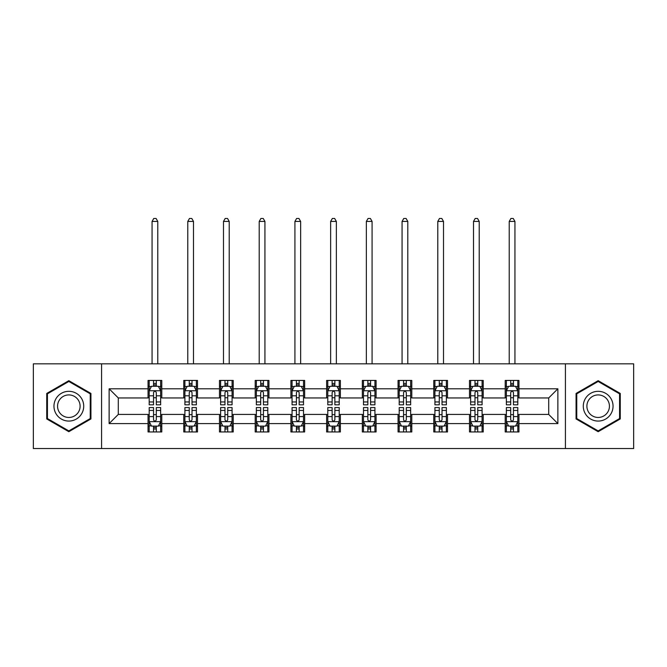 <?xml version="1.0" encoding="UTF-8"?>
<svg xmlns="http://www.w3.org/2000/svg" width="667" height="667" viewBox="0 0 667 667"><rect width="100%" height="100%" fill="white"/><g stroke="black" fill="none" stroke-linecap="round" stroke-linejoin="round"><path stroke-width="1" d="M565.424 448.549L633.65 448.549L633.65 363.832L565.424 363.832L565.424 448.549L101.576 448.549L101.576 363.832L33.35 363.832L33.35 448.549L101.576 448.549M565.424 363.832L101.576 363.832M518.951 388.794L518.951 380.432L505.211 380.432L505.211 388.794L483.233 388.794L483.233 380.432L469.493 380.432L469.493 388.794L447.515 388.794L447.515 380.432L433.775 380.432L433.775 388.794L411.797 388.794L411.797 380.432L398.066 380.432L398.066 388.794L376.088 388.794L376.088 380.432L362.348 380.432L362.348 388.794L340.37 388.794L340.37 380.432L326.63 380.432L326.63 388.794L304.652 388.794L304.652 380.432L290.912 380.432L290.912 388.794L268.934 388.794L268.934 380.432L255.203 380.432L255.203 388.794L233.225 388.794L233.225 380.432L219.485 380.432L219.485 388.794L197.507 388.794L197.507 380.432L183.767 380.432L183.767 388.794L161.789 388.794L161.789 380.432L148.049 380.432L148.049 388.794L109.13 388.794L109.13 423.587L118.292 414.432L148.049 414.432L148.049 431.949L161.789 431.949L161.789 414.432L183.767 414.432L183.767 431.949L197.507 431.949L197.507 414.432L219.485 414.432L219.485 431.949L233.225 431.949L233.225 414.432L255.203 414.432L255.203 431.949L268.934 431.949L268.934 414.432L290.912 414.432L290.912 431.949L304.652 431.949L304.652 414.432L326.63 414.432L326.63 431.949L340.37 431.949L340.37 414.432L362.348 414.432L362.348 431.949L376.088 431.949L376.088 414.432L398.066 414.432L398.066 431.949L411.797 431.949L411.797 414.432L433.775 414.432L433.775 431.949L447.515 431.949L447.515 414.432L469.493 414.432L469.493 431.949L483.233 431.949L483.233 414.432L505.211 414.432L505.211 431.949L518.951 431.949L518.951 414.432L548.708 414.432L548.708 397.949L518.951 397.949L518.951 388.794L557.87 388.794L557.87 423.587L518.951 423.587M505.211 423.587L483.233 423.587M469.493 423.587L447.515 423.587M433.775 423.587L411.797 423.587M398.066 423.587L376.088 423.587M362.348 423.587L340.37 423.587M326.63 423.587L304.652 423.587M290.912 423.587L268.934 423.587M255.203 423.587L233.225 423.587M219.485 423.587L197.507 423.587M183.767 423.587L161.789 423.587M148.049 423.587L109.13 423.587M505.211 388.794L505.211 397.949L483.233 397.949L483.233 388.794M469.493 388.794L469.493 397.949L447.515 397.949L447.515 388.794M433.775 388.794L433.775 397.949L411.797 397.949L411.797 388.794M398.066 388.794L398.066 397.949L376.088 397.949L376.088 388.794M362.348 388.794L362.348 397.949L340.37 397.949L340.37 388.794M326.63 388.794L326.63 397.949L304.652 397.949L304.652 388.794M290.912 388.794L290.912 397.949L268.934 397.949L268.934 388.794M255.203 388.794L255.203 397.949L233.225 397.949L233.225 388.794M219.485 388.794L219.485 397.949L197.507 397.949L197.507 388.794M183.767 388.794L183.767 397.949L161.789 397.949L161.789 388.794M148.049 388.794L148.049 397.949L118.292 397.949L109.13 388.794M118.292 397.949L118.292 414.432M557.87 423.587L548.708 414.432M548.708 397.949L557.87 388.794M148.049 386.16L149.2 386.16M153.543 386.16L156.295 386.16M160.647 386.16L161.789 386.16M148.049 397.724L149.2 397.724M153.543 397.724L156.295 397.724M160.647 397.724L161.789 397.724M148.049 414.666L149.2 414.666M153.543 414.666L156.295 414.666M160.647 414.666L161.789 414.666M148.049 426.221L149.2 426.221M153.543 426.221L156.295 426.221M160.647 426.221L161.789 426.221M183.767 414.666L184.909 414.666M189.261 414.666L192.013 414.666M196.356 414.666L197.507 414.666M183.767 426.221L184.909 426.221M189.261 426.221L192.013 426.221M196.356 426.221L197.507 426.221M183.767 386.16L184.909 386.16M189.261 386.16L192.013 386.16M196.356 386.16L197.507 386.16M183.767 397.724L184.909 397.724M189.261 397.724L192.013 397.724M196.356 397.724L197.507 397.724M219.485 414.666L220.627 414.666M224.979 414.666L227.73 414.666M232.074 414.666L233.225 414.666M219.485 426.221L220.627 426.221M224.979 426.221L227.73 426.221M232.074 426.221L233.225 426.221M219.485 386.16L220.627 386.16M224.979 386.16L227.73 386.16M232.074 386.16L233.225 386.16M219.485 397.724L220.627 397.724M224.979 397.724L227.73 397.724M232.074 397.724L233.225 397.724M255.203 414.666L256.345 414.666M260.697 414.666L263.44 414.666M267.792 414.666L268.934 414.666M255.203 426.221L256.345 426.221M260.697 426.221L263.44 426.221M267.792 426.221L268.934 426.221M255.203 386.16L256.345 386.16M260.697 386.16L263.44 386.16M267.792 386.16L268.934 386.16M255.203 397.724L256.345 397.724M260.697 397.724L263.44 397.724M267.792 397.724L268.934 397.724M290.912 414.666L292.063 414.666M296.406 414.666L299.158 414.666M303.51 414.666L304.652 414.666M290.912 426.221L292.063 426.221M296.406 426.221L299.158 426.221M303.51 426.221L304.652 426.221M290.912 386.16L292.063 386.16M296.406 386.16L299.158 386.16M303.51 386.16L304.652 386.16M290.912 397.724L292.063 397.724M296.406 397.724L299.158 397.724M303.51 397.724L304.652 397.724M326.63 414.666L327.78 414.666M332.124 414.666L334.876 414.666M339.22 414.666L340.37 414.666M326.63 426.221L327.78 426.221M332.124 426.221L334.876 426.221M339.22 426.221L340.37 426.221M326.63 386.16L327.78 386.16M332.124 386.16L334.876 386.16M339.22 386.16L340.37 386.16M326.63 397.724L327.78 397.724M332.124 397.724L334.876 397.724M339.22 397.724L340.37 397.724M362.348 414.666L363.49 414.666M367.842 414.666L370.594 414.666M374.937 414.666L376.088 414.666M362.348 426.221L363.49 426.221M367.842 426.221L370.594 426.221M374.937 426.221L376.088 426.221M362.348 386.16L363.49 386.16M367.842 386.16L370.594 386.16M374.937 386.16L376.088 386.16M362.348 397.724L363.49 397.724M367.842 397.724L370.594 397.724M374.937 397.724L376.088 397.724M398.066 414.666L399.208 414.666M403.56 414.666L406.303 414.666M410.655 414.666L411.797 414.666M398.066 426.221L399.208 426.221M403.56 426.221L406.303 426.221M410.655 426.221L411.797 426.221M398.066 386.16L399.208 386.16M403.56 386.16L406.303 386.16M410.655 386.16L411.797 386.16M398.066 397.724L399.208 397.724M403.56 397.724L406.303 397.724M410.655 397.724L411.797 397.724M433.775 414.666L434.926 414.666M439.27 414.666L442.021 414.666M446.373 414.666L447.515 414.666M433.775 426.221L434.926 426.221M439.27 426.221L442.021 426.221M446.373 426.221L447.515 426.221M433.775 386.16L434.926 386.16M439.27 386.16L442.021 386.16M446.373 386.16L447.515 386.16M433.775 397.724L434.926 397.724M439.27 397.724L442.021 397.724M446.373 397.724L447.515 397.724M469.493 414.666L470.644 414.666M474.987 414.666L477.739 414.666M482.091 414.666L483.233 414.666M469.493 426.221L470.644 426.221M474.987 426.221L477.739 426.221M482.091 426.221L483.233 426.221M469.493 386.16L470.644 386.16M474.987 386.16L477.739 386.16M482.091 386.16L483.233 386.16M469.493 397.724L470.644 397.724M474.987 397.724L477.739 397.724M482.091 397.724L483.233 397.724M505.211 414.666L506.353 414.666M510.705 414.666L513.457 414.666M517.8 414.666L518.951 414.666M505.211 426.221L506.353 426.221M510.705 426.221L513.457 426.221M517.8 426.221L518.951 426.221M505.211 386.16L506.353 386.16M510.705 386.16L513.457 386.16M517.8 386.16L518.951 386.16M505.211 397.724L506.353 397.724M510.705 397.724L513.457 397.724M517.8 397.724L518.951 397.724M68.834 431.699L90.929 418.943L90.929 393.438L68.834 380.682L46.74 393.438L46.74 418.943L68.834 431.699M620.26 393.438L598.166 380.682L576.071 393.438L576.071 418.943L598.166 431.699L620.26 418.943L620.26 393.438M156.295 383.408L153.543 383.408M160.647 401.951L156.295 401.951L156.295 404.819L160.647 404.819L160.647 390.854L158.354 386.276L151.484 386.276L149.2 390.854L149.2 404.819L153.543 404.819L153.543 401.951L149.2 401.951M149.2 390.854L149.2 380.432M160.647 390.854L160.647 380.432M153.543 386.276L153.543 380.432M156.295 380.432L156.295 386.276M156.295 401.951L156.295 392.571C155.378 390.804 154.461 390.804 153.543 392.571L153.543 401.951M157.779 363.832L157.779 221.427L152.059 221.427L152.059 363.832M152.059 221.427L153.777 218.451L156.07 218.451L157.779 221.427M153.543 428.973L156.295 428.973M149.2 410.438L153.543 410.438L153.543 407.562L149.2 407.562L149.2 421.527L151.484 426.113L158.354 426.113L160.647 421.527L160.647 407.562L156.295 407.562L156.295 410.438L160.647 410.438M160.647 421.527L160.647 431.949M149.2 421.527L149.2 431.949M156.295 426.113L156.295 431.949M153.543 431.949L153.543 426.113M153.543 410.438L153.543 419.81C154.461 421.577 155.378 421.577 156.295 419.81L156.295 410.438M81.724 413.632A14.882 14.882 0 0 0 76.28 393.305A14.882 14.882 0 0 0 55.953 398.749A14.882 14.882 0 0 0 61.397 419.076A14.882 14.882 0 0 0 81.724 413.632M78.598 411.822A11.264 11.264 0 0 0 74.471 396.431A11.264 11.264 0 0 0 59.08 400.559A11.264 11.264 0 0 0 63.207 415.95A11.264 11.264 0 0 0 78.598 411.822M47.432 418.551L47.432 393.83L68.834 381.474L90.245 393.83L90.245 418.551L68.834 430.907L47.432 418.551M598.166 391.312A14.882 14.882 0 0 0 583.283 406.195A14.882 14.882 0 0 0 598.166 421.069A14.882 14.882 0 0 0 613.048 406.195A14.882 14.882 0 0 0 598.166 391.312M598.166 394.922A11.264 11.264 0 0 0 586.893 406.195A11.264 11.264 0 0 0 598.166 417.459A11.264 11.264 0 0 0 609.43 406.195A11.264 11.264 0 0 0 598.166 394.922M619.568 418.551L598.166 430.907L576.755 418.551L576.755 393.83L598.166 381.474L619.568 393.83L619.568 418.551M192.013 383.408L189.261 383.408M196.356 401.951L192.013 401.951L192.013 404.819L196.356 404.819L196.356 390.854L194.072 386.276L187.202 386.276L184.909 390.854L184.909 404.819L189.261 404.819L189.261 401.951L184.909 401.951M184.909 390.854L184.909 380.432M196.356 390.854L196.356 380.432M189.261 386.276L189.261 380.432M192.013 380.432L192.013 386.276M192.013 401.951L192.013 392.571C191.095 390.804 190.178 390.804 189.261 392.571L189.261 401.951M193.497 363.832L193.497 221.427L187.777 221.427L187.777 363.832M187.777 221.427L189.495 218.451L191.779 218.451L193.497 221.427M227.73 383.408L224.979 383.408M232.074 401.951L227.73 401.951L227.73 404.819L232.074 404.819L232.074 390.854L229.79 386.276L222.92 386.276L220.627 390.854L220.627 404.819L224.979 404.819L224.979 401.951L220.627 401.951M220.627 390.854L220.627 380.432M232.074 390.854L232.074 380.432M224.979 386.276L224.979 380.432M227.73 380.432L227.73 386.276M227.73 401.951L227.73 392.571C226.813 390.804 225.896 390.804 224.979 392.571L224.979 401.951M229.215 363.832L229.215 221.427L223.487 221.427L223.487 363.832M223.487 221.427L225.204 218.451L227.497 218.451L229.215 221.427M189.261 428.973L192.013 428.973M184.909 410.438L189.261 410.438L189.261 407.562L184.909 407.562L184.909 421.527L187.202 426.113L194.072 426.113L196.356 421.527L196.356 407.562L192.013 407.562L192.013 410.438L196.356 410.438M196.356 421.527L196.356 431.949M184.909 421.527L184.909 431.949M192.013 426.113L192.013 431.949M189.261 431.949L189.261 426.113M189.261 410.438L189.261 419.81C190.178 421.577 191.095 421.577 192.013 419.81L192.013 410.438M224.979 428.973L227.73 428.973M220.627 410.438L224.979 410.438L224.979 407.562L220.627 407.562L220.627 421.527L222.92 426.113L229.79 426.113L232.074 421.527L232.074 407.562L227.73 407.562L227.73 410.438L232.074 410.438M232.074 421.527L232.074 431.949M220.627 421.527L220.627 431.949M227.73 426.113L227.73 431.949M224.979 431.949L224.979 426.113M224.979 410.438L224.979 419.81C225.896 421.577 226.813 421.577 227.73 419.81L227.73 410.438M263.44 383.408L260.697 383.408M267.792 401.951L263.44 401.951L263.44 404.819L267.792 404.819L267.792 390.854L265.499 386.276L258.638 386.276L256.345 390.854L256.345 404.819L260.697 404.819L260.697 401.951L256.345 401.951M256.345 390.854L256.345 380.432M267.792 390.854L267.792 380.432M260.697 386.276L260.697 380.432M263.44 380.432L263.44 386.276M263.44 401.951L263.44 392.571C262.531 390.804 261.614 390.804 260.697 392.571L260.697 401.951M264.932 363.832L264.932 221.427L259.205 221.427L259.205 363.832M259.205 221.427L260.922 218.451L263.215 218.451L264.932 221.427M299.158 383.408L296.406 383.408M303.51 401.951L299.158 401.951L299.158 404.819L303.51 404.819L303.51 390.854L301.217 386.276L294.347 386.276L292.063 390.854L292.063 404.819L296.406 404.819L296.406 401.951L292.063 401.951M292.063 390.854L292.063 380.432M303.51 390.854L303.51 380.432M296.406 386.276L296.406 380.432M299.158 380.432L299.158 386.276M299.158 401.951L299.158 392.571C298.241 390.804 297.324 390.804 296.406 392.571L296.406 401.951M300.642 363.832L300.642 221.427L294.922 221.427L294.922 363.832M294.922 221.427L296.64 218.451L298.933 218.451L300.642 221.427M334.876 383.408L332.124 383.408M339.22 401.951L334.876 401.951L334.876 404.819L339.22 404.819L339.22 390.854L336.935 386.276L330.065 386.276L327.78 390.854L327.78 404.819L332.124 404.819L332.124 401.951L327.78 401.951M327.78 390.854L327.78 380.432M339.22 390.854L339.22 380.432M332.124 386.276L332.124 380.432M334.876 380.432L334.876 386.276M334.876 401.951L334.876 392.571C333.959 390.804 333.041 390.804 332.124 392.571L332.124 401.951M336.36 363.832L336.36 221.427L330.64 221.427L330.64 363.832M330.64 221.427L332.358 218.451L334.642 218.451L336.36 221.427M260.697 428.973L263.44 428.973M256.345 410.438L260.697 410.438L260.697 407.562L256.345 407.562L256.345 421.527L258.638 426.113L265.499 426.113L267.792 421.527L267.792 407.562L263.44 407.562L263.44 410.438L267.792 410.438M267.792 421.527L267.792 431.949M256.345 421.527L256.345 431.949M263.44 426.113L263.44 431.949M260.697 431.949L260.697 426.113M260.697 410.438L260.697 419.81C261.606 421.577 262.523 421.577 263.44 419.81L263.44 410.438M296.406 428.973L299.158 428.973M292.063 410.438L296.406 410.438L296.406 407.562L292.063 407.562L292.063 421.527L294.347 426.113L301.217 426.113L303.51 421.527L303.51 407.562L299.158 407.562L299.158 410.438L303.51 410.438M303.51 421.527L303.51 431.949M292.063 421.527L292.063 431.949M299.158 426.113L299.158 431.949M296.406 431.949L296.406 426.113M296.406 410.438L296.406 419.81C297.324 421.577 298.241 421.577 299.158 419.81L299.158 410.438M332.124 428.973L334.876 428.973M327.78 410.438L332.124 410.438L332.124 407.562L327.78 407.562L327.78 421.527L330.065 426.113L336.935 426.113L339.22 421.527L339.22 407.562L334.876 407.562L334.876 410.438L339.22 410.438M339.22 421.527L339.22 431.949M327.78 421.527L327.78 431.949M334.876 426.113L334.876 431.949M332.124 431.949L332.124 426.113M332.124 410.438L332.124 419.81C333.041 421.577 333.959 421.577 334.876 419.81L334.876 410.438M370.594 383.408L367.842 383.408M374.937 401.951L370.594 401.951L370.594 404.819L374.937 404.819L374.937 390.854L372.653 386.276L365.783 386.276L363.49 390.854L363.49 404.819L367.842 404.819L367.842 401.951L363.49 401.951M363.49 390.854L363.49 380.432M374.937 390.854L374.937 380.432M367.842 386.276L367.842 380.432M370.594 380.432L370.594 386.276M370.594 401.951L370.594 392.571C369.676 390.804 368.759 390.804 367.842 392.571L367.842 401.951M372.078 363.832L372.078 221.427L366.358 221.427L366.358 363.832M366.358 221.427L368.067 218.451L370.36 218.451L372.078 221.427M367.842 428.973L370.594 428.973M363.49 410.438L367.842 410.438L367.842 407.562L363.49 407.562L363.49 421.527L365.783 426.113L372.653 426.113L374.937 421.527L374.937 407.562L370.594 407.562L370.594 410.438L374.937 410.438M374.937 421.527L374.937 431.949M363.49 421.527L363.49 431.949M370.594 426.113L370.594 431.949M367.842 431.949L367.842 426.113M367.842 410.438L367.842 419.81C368.759 421.577 369.676 421.577 370.594 419.81L370.594 410.438M406.303 383.408L403.56 383.408M410.655 401.951L406.303 401.951L406.303 404.819L410.655 404.819L410.655 390.854L408.362 386.276L401.501 386.276L399.208 390.854L399.208 404.819L403.56 404.819L403.56 401.951L399.208 401.951M399.208 390.854L399.208 380.432M410.655 390.854L410.655 380.432M403.56 386.276L403.56 380.432M406.303 380.432L406.303 386.276M406.303 401.951L406.303 392.571C405.394 390.804 404.477 390.804 403.56 392.571L403.56 401.951M407.795 363.832L407.795 221.427L402.068 221.427L402.068 363.832M402.068 221.427L403.785 218.451L406.078 218.451L407.795 221.427M403.56 428.973L406.303 428.973M399.208 410.438L403.56 410.438L403.56 407.562L399.208 407.562L399.208 421.527L401.501 426.113L408.362 426.113L410.655 421.527L410.655 407.562L406.303 407.562L406.303 410.438L410.655 410.438M410.655 421.527L410.655 431.949M399.208 421.527L399.208 431.949M406.303 426.113L406.303 431.949M403.56 431.949L403.56 426.113M403.56 410.438L403.56 419.81C404.469 421.577 405.386 421.577 406.303 419.81L406.303 410.438M442.021 383.408L439.27 383.408M446.373 401.951L442.021 401.951L442.021 404.819L446.373 404.819L446.373 390.854L444.08 386.276L437.21 386.276L434.926 390.854L434.926 404.819L439.27 404.819L439.27 401.951L434.926 401.951M434.926 390.854L434.926 380.432M446.373 390.854L446.373 380.432M439.27 386.276L439.27 380.432M442.021 380.432L442.021 386.276M442.021 401.951L442.021 392.571C441.104 390.804 440.187 390.804 439.27 392.571L439.27 401.951M443.513 363.832L443.513 221.427L437.785 221.427L437.785 363.832M437.785 221.427L439.503 218.451L441.796 218.451L443.513 221.427M439.27 428.973L442.021 428.973M434.926 410.438L439.27 410.438L439.27 407.562L434.926 407.562L434.926 421.527L437.21 426.113L444.08 426.113L446.373 421.527L446.373 407.562L442.021 407.562L442.021 410.438L446.373 410.438M446.373 421.527L446.373 431.949M434.926 421.527L434.926 431.949M442.021 426.113L442.021 431.949M439.27 431.949L439.27 426.113M439.27 410.438L439.27 419.81C440.187 421.577 441.104 421.577 442.021 419.81L442.021 410.438M477.739 383.408L474.987 383.408M482.091 401.951L477.739 401.951L477.739 404.819L482.091 404.819L482.091 390.854L479.798 386.276L472.928 386.276L470.644 390.854L470.644 404.819L474.987 404.819L474.987 401.951L470.644 401.951M470.644 390.854L470.644 380.432M482.091 390.854L482.091 380.432M474.987 386.276L474.987 380.432M477.739 380.432L477.739 386.276M477.739 401.951L477.739 392.571C476.822 390.804 475.904 390.804 474.987 392.571L474.987 401.951M479.223 363.832L479.223 221.427L473.503 221.427L473.503 363.832M473.503 221.427L475.221 218.451L477.505 218.451L479.223 221.427M474.987 428.973L477.739 428.973M470.644 410.438L474.987 410.438L474.987 407.562L470.644 407.562L470.644 421.527L472.928 426.113L479.798 426.113L482.091 421.527L482.091 407.562L477.739 407.562L477.739 410.438L482.091 410.438M482.091 421.527L482.091 431.949M470.644 421.527L470.644 431.949M477.739 426.113L477.739 431.949M474.987 431.949L474.987 426.113M474.987 410.438L474.987 419.81C475.904 421.577 476.822 421.577 477.739 419.81L477.739 410.438M513.457 383.408L510.705 383.408M517.8 401.951L513.457 401.951L513.457 404.819L517.8 404.819L517.8 390.854L515.516 386.276L508.646 386.276L506.353 390.854L506.353 404.819L510.705 404.819L510.705 401.951L506.353 401.951M506.353 390.854L506.353 380.432M517.8 390.854L517.8 380.432M510.705 386.276L510.705 380.432M513.457 380.432L513.457 386.276M513.457 401.951L513.457 392.571C512.539 390.804 511.622 390.804 510.705 392.571L510.705 401.951M514.941 363.832L514.941 221.427L509.221 221.427L509.221 363.832M509.221 221.427L510.93 218.451L513.223 218.451L514.941 221.427M510.705 428.973L513.457 428.973M506.353 410.438L510.705 410.438L510.705 407.562L506.353 407.562L506.353 421.527L508.646 426.113L515.516 426.113L517.8 421.527L517.8 407.562L513.457 407.562L513.457 410.438L517.8 410.438M517.8 421.527L517.8 431.949M506.353 421.527L506.353 431.949M513.457 426.113L513.457 431.949M510.705 431.949L510.705 426.113M510.705 410.438L510.705 419.81C511.622 421.577 512.539 421.577 513.457 419.81L513.457 410.438M160.589 390.737L149.258 390.737M149.2 386.543L151.351 386.543M158.496 386.543L160.647 386.543M153.543 395.806L149.2 395.806M160.647 395.806L156.295 395.806M156.295 384.867L153.543 384.867M149.258 421.644L160.589 421.644M160.647 425.838L158.496 425.838M151.351 425.838L149.2 425.838M156.295 416.575L160.647 416.575M149.2 416.575L153.543 416.575M153.543 427.514L156.295 427.514M196.306 390.737L184.967 390.737M184.909 386.543L187.068 386.543M194.205 386.543L196.356 386.543M189.261 395.806L184.909 395.806M196.356 395.806L192.013 395.806M192.013 384.867L189.261 384.867M232.016 390.737L220.685 390.737M220.627 386.543L222.778 386.543M229.923 386.543L232.074 386.543M224.979 395.806L220.627 395.806M232.074 395.806L227.73 395.806M227.73 384.867L224.979 384.867M184.967 421.644L196.306 421.644M196.356 425.838L194.205 425.838M187.068 425.838L184.909 425.838M192.013 416.575L196.356 416.575M184.909 416.575L189.261 416.575M189.261 427.514L192.013 427.514M220.685 421.644L232.016 421.644M232.074 425.838L229.923 425.838M222.778 425.838L220.627 425.838M227.73 416.575L232.074 416.575M220.627 416.575L224.979 416.575M224.979 427.514L227.73 427.514M267.734 390.737L256.403 390.737M256.345 386.543L258.496 386.543M265.641 386.543L267.792 386.543M260.697 395.806L256.345 395.806M267.792 395.806L263.44 395.806M263.44 384.867L260.697 384.867M303.452 390.737L292.121 390.737M292.063 386.543L294.214 386.543M301.359 386.543L303.51 386.543M296.406 395.806L292.063 395.806M303.51 395.806L299.158 395.806M299.158 384.867L296.406 384.867M339.17 390.737L327.83 390.737M327.78 386.543L329.932 386.543M337.068 386.543L339.22 386.543M332.124 395.806L327.78 395.806M339.22 395.806L334.876 395.806M334.876 384.867L332.124 384.867M256.403 421.644L267.734 421.644M267.792 425.838L265.641 425.838M258.496 425.838L256.345 425.838M263.44 416.575L267.792 416.575M256.345 416.575L260.697 416.575M260.697 427.514L263.44 427.514M292.121 421.644L303.452 421.644M303.51 425.838L301.359 425.838M294.214 425.838L292.063 425.838M299.158 416.575L303.51 416.575M292.063 416.575L296.406 416.575M296.406 427.514L299.158 427.514M327.83 421.644L339.17 421.644M339.22 425.838L337.068 425.838M329.932 425.838L327.78 425.838M334.876 416.575L339.22 416.575M327.78 416.575L332.124 416.575M332.124 427.514L334.876 427.514M374.879 390.737L363.548 390.737M363.49 386.543L365.641 386.543M372.786 386.543L374.937 386.543M367.842 395.806L363.49 395.806M374.937 395.806L370.594 395.806M370.594 384.867L367.842 384.867M363.548 421.644L374.879 421.644M374.937 425.838L372.786 425.838M365.641 425.838L363.49 425.838M370.594 416.575L374.937 416.575M363.49 416.575L367.842 416.575M367.842 427.514L370.594 427.514M410.597 390.737L399.266 390.737M399.208 386.543L401.359 386.543M408.504 386.543L410.655 386.543M403.56 395.806L399.208 395.806M410.655 395.806L406.303 395.806M406.303 384.867L403.56 384.867M399.266 421.644L410.597 421.644M410.655 425.838L408.504 425.838M401.359 425.838L399.208 425.838M406.303 416.575L410.655 416.575M399.208 416.575L403.56 416.575M403.56 427.514L406.303 427.514M446.315 390.737L434.984 390.737M434.926 386.543L437.077 386.543M444.222 386.543L446.373 386.543M439.27 395.806L434.926 395.806M446.373 395.806L442.021 395.806M442.021 384.867L439.27 384.867M434.984 421.644L446.315 421.644M446.373 425.838L444.222 425.838M437.077 425.838L434.926 425.838M442.021 416.575L446.373 416.575M434.926 416.575L439.27 416.575M439.27 427.514L442.021 427.514M482.033 390.737L470.694 390.737M470.644 386.543L472.795 386.543M479.932 386.543L482.091 386.543M474.987 395.806L470.644 395.806M482.091 395.806L477.739 395.806M477.739 384.867L474.987 384.867M470.694 421.644L482.033 421.644M482.091 425.838L479.932 425.838M472.795 425.838L470.644 425.838M477.739 416.575L482.091 416.575M470.644 416.575L474.987 416.575M474.987 427.514L477.739 427.514M517.742 390.737L506.411 390.737M506.353 386.543L508.504 386.543M515.649 386.543L517.8 386.543M510.705 395.806L506.353 395.806M517.8 395.806L513.457 395.806M513.457 384.867L510.705 384.867M506.411 421.644L517.742 421.644M517.8 425.838L515.649 425.838M508.504 425.838L506.353 425.838M513.457 416.575L517.8 416.575M506.353 416.575L510.705 416.575M510.705 427.514L513.457 427.514"/></g></svg>
